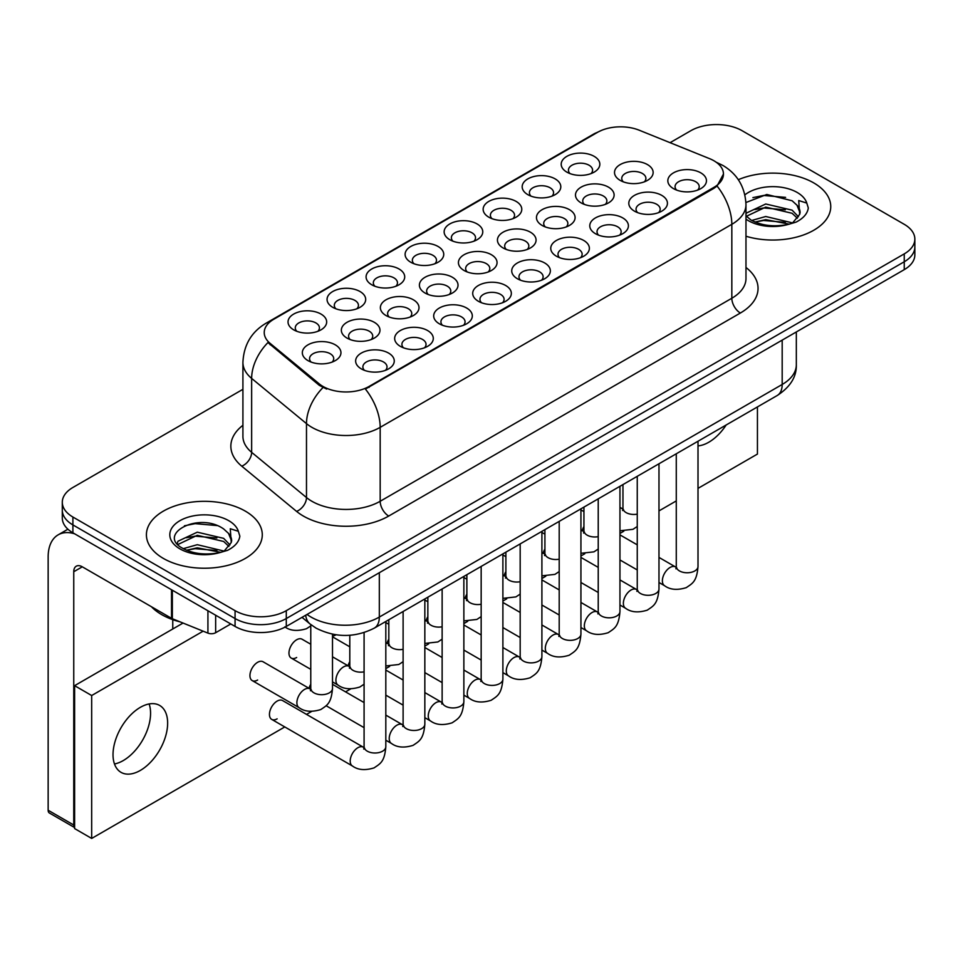 <?xml version="1.0" encoding="UTF-8"?>
<svg xmlns="http://www.w3.org/2000/svg" width="963" height="963" viewBox="0 0 963 963"><rect width="100%" height="100%" fill="white"/><g stroke="black" fill="none" stroke-linecap="round" stroke-linejoin="round"><path stroke-width="1.44" d="M566.858 172.124L566.858 172.124A19.308 11.147 180 0 1 566.858 156.355A19.308 11.147 180 0 1 594.171 156.355A19.308 11.147 180 0 1 594.171 172.124A19.308 11.147 180 0 1 566.858 172.124M591.005 173.605A12.074 6.97 0 0 0 592.582 170.15A12.074 6.97 0 0 0 589.055 165.227A12.074 6.97 0 0 0 575.898 163.71A12.074 6.97 0 0 0 568.447 170.15A12.074 6.97 0 0 0 570.024 173.605M449.793 239.715L449.793 239.715A19.308 11.147 180 0 1 449.793 223.946A19.308 11.147 180 0 1 477.106 223.946A19.308 11.147 180 0 1 477.106 239.715A19.308 11.147 180 0 1 449.793 239.715M473.928 241.195A12.074 6.97 0 0 0 475.517 237.741A12.074 6.97 0 0 0 471.978 232.817A12.074 6.97 0 0 0 458.821 231.301A12.074 6.97 0 0 0 451.37 237.741A12.074 6.97 0 0 0 452.959 241.195M410.768 262.249L410.768 262.249A19.308 11.147 180 0 1 410.768 246.48A19.308 11.147 180 0 1 438.081 246.48A19.308 11.147 180 0 1 438.081 262.249A19.308 11.147 180 0 1 410.768 262.249M434.915 263.718A12.074 6.97 0 0 0 436.492 260.275A12.074 6.97 0 0 0 432.953 255.339A12.074 6.97 0 0 0 419.808 253.835A12.074 6.97 0 0 0 412.357 260.275A12.074 6.97 0 0 0 413.934 263.718M371.742 284.771L371.742 284.771A19.308 11.147 180 0 1 371.742 269.002A19.308 11.147 180 0 1 399.055 269.002A19.308 11.147 180 0 1 399.055 284.771A19.308 11.147 180 0 1 371.742 284.771M395.889 286.252A12.074 6.97 0 0 0 397.466 282.797A12.074 6.97 0 0 0 393.939 277.874A12.074 6.97 0 0 0 380.782 276.369A12.074 6.97 0 0 0 373.331 282.797A12.074 6.97 0 0 0 374.908 286.252M488.807 217.181L488.807 217.181A19.308 11.147 180 0 1 488.807 201.411A19.308 11.147 180 0 1 516.12 201.411A19.308 11.147 180 0 1 516.12 217.181A19.308 11.147 180 0 1 488.807 217.181M512.954 218.661A12.074 6.97 0 0 0 514.543 215.218A12.074 6.97 0 0 0 511.004 210.283A12.074 6.97 0 0 0 497.847 208.778A12.074 6.97 0 0 0 490.396 215.218A12.074 6.97 0 0 0 491.985 218.661M527.832 194.658L527.832 194.658A19.308 11.147 180 0 1 527.832 178.889A19.308 11.147 180 0 1 555.145 178.889A19.308 11.147 180 0 1 555.145 194.658A19.308 11.147 180 0 1 527.832 194.658M551.98 196.127A12.074 6.97 0 0 0 553.569 192.684A12.074 6.97 0 0 0 550.029 187.749A12.074 6.97 0 0 0 536.873 186.244A12.074 6.97 0 0 0 529.421 192.684A12.074 6.97 0 0 0 530.998 196.127M332.716 307.305L332.716 307.305A19.308 11.147 180 0 1 332.716 291.536A19.308 11.147 180 0 1 360.03 291.536A19.308 11.147 180 0 1 360.03 307.305A19.308 11.147 180 0 1 332.716 307.305M356.864 308.786A12.074 6.97 0 0 0 358.441 305.331A12.074 6.97 0 0 0 354.914 300.408A12.074 6.97 0 0 0 341.757 298.891A12.074 6.97 0 0 0 334.305 305.331A12.074 6.97 0 0 0 335.882 308.786M293.691 329.84L293.691 329.84A19.308 11.147 180 0 1 293.691 314.07A19.308 11.147 180 0 1 321.004 314.07A19.308 11.147 180 0 1 321.004 329.84A19.308 11.147 180 0 1 293.691 329.84M317.838 331.308A12.074 6.97 0 0 0 319.427 327.865A12.074 6.97 0 0 0 315.888 322.93A12.074 6.97 0 0 0 302.731 321.425A12.074 6.97 0 0 0 295.28 327.865A12.074 6.97 0 0 0 296.857 331.308M620.172 180.37L620.172 180.37A19.308 11.147 180 0 1 620.172 164.601A19.308 11.147 180 0 1 647.485 164.601A19.308 11.147 180 0 1 647.485 180.37A19.308 11.147 180 0 1 620.172 180.37M644.319 181.851A12.074 6.97 0 0 0 645.896 178.408A12.074 6.97 0 0 0 642.357 173.472A12.074 6.97 0 0 0 629.212 171.968A12.074 6.97 0 0 0 621.761 178.408A12.074 6.97 0 0 0 623.338 181.851M581.146 202.904L581.146 202.904A19.308 11.147 180 0 1 581.146 187.135A19.308 11.147 180 0 1 608.46 187.135A19.308 11.147 180 0 1 608.46 202.904A19.308 11.147 180 0 1 581.146 202.904M605.294 204.385A12.074 6.97 0 0 0 606.871 200.93A12.074 6.97 0 0 0 603.344 196.007A12.074 6.97 0 0 0 590.187 194.49A12.074 6.97 0 0 0 582.735 200.93A12.074 6.97 0 0 0 584.312 204.385M464.082 270.495L464.082 270.495A19.308 11.147 180 0 1 464.082 254.726A19.308 11.147 180 0 1 491.395 254.726A19.308 11.147 180 0 1 491.395 270.495A19.308 11.147 180 0 1 464.082 270.495M488.217 271.975A12.074 6.97 0 0 0 489.806 268.521A12.074 6.97 0 0 0 486.267 263.597A12.074 6.97 0 0 0 473.11 262.08A12.074 6.97 0 0 0 465.659 268.521A12.074 6.97 0 0 0 467.248 271.975M425.056 293.029L425.056 293.029A19.308 11.147 180 0 1 425.056 277.26A19.308 11.147 180 0 1 452.369 277.26A19.308 11.147 180 0 1 452.369 293.029A19.308 11.147 180 0 1 425.056 293.029M449.203 294.497A12.074 6.97 0 0 0 450.78 291.055A12.074 6.97 0 0 0 447.241 286.119A12.074 6.97 0 0 0 434.096 284.615A12.074 6.97 0 0 0 426.633 291.055A12.074 6.97 0 0 0 428.222 294.497M386.031 315.551L386.031 315.551A19.308 11.147 180 0 1 386.031 299.782A19.308 11.147 180 0 1 413.344 299.782A19.308 11.147 180 0 1 413.344 315.551A19.308 11.147 180 0 1 386.031 315.551M410.178 317.032A12.074 6.97 0 0 0 411.755 313.577A12.074 6.97 0 0 0 408.216 308.654A12.074 6.97 0 0 0 395.071 307.149A12.074 6.97 0 0 0 387.62 313.577A12.074 6.97 0 0 0 389.196 317.032M347.005 338.085L347.005 338.085A19.308 11.147 180 0 1 347.005 322.316A19.308 11.147 180 0 1 374.318 322.316A19.308 11.147 180 0 1 374.318 338.085A19.308 11.147 180 0 1 347.005 338.085M371.152 339.566A12.074 6.97 0 0 0 372.729 336.111A12.074 6.97 0 0 0 369.202 331.188A12.074 6.97 0 0 0 356.045 329.671A12.074 6.97 0 0 0 348.594 336.111A12.074 6.97 0 0 0 350.171 339.566M542.121 225.438L542.121 225.438A19.308 11.147 180 0 1 542.121 209.669A19.308 11.147 180 0 1 569.434 209.669A19.308 11.147 180 0 1 569.434 225.438A19.308 11.147 180 0 1 542.121 225.438M566.268 226.907A12.074 6.97 0 0 0 567.857 223.464A12.074 6.97 0 0 0 564.318 218.529A12.074 6.97 0 0 0 551.161 217.024A12.074 6.97 0 0 0 543.71 223.464A12.074 6.97 0 0 0 545.287 226.907M503.095 247.96L503.095 247.96A19.308 11.147 180 0 1 503.095 232.191A19.308 11.147 180 0 1 530.408 232.191A19.308 11.147 180 0 1 530.408 247.96A19.308 11.147 180 0 1 503.095 247.96M527.243 249.441A12.074 6.97 0 0 0 528.831 245.986A12.074 6.97 0 0 0 525.292 241.063A12.074 6.97 0 0 0 512.135 239.558A12.074 6.97 0 0 0 504.684 245.986A12.074 6.97 0 0 0 506.273 249.441M307.979 360.607L307.979 360.607A19.308 11.147 180 0 1 307.979 344.838A19.308 11.147 180 0 1 335.293 344.838A19.308 11.147 180 0 1 335.293 360.607A19.308 11.147 180 0 1 307.979 360.607M332.127 362.088A12.074 6.97 0 0 0 333.716 358.645A12.074 6.97 0 0 0 330.177 353.71A12.074 6.97 0 0 0 317.02 352.205A12.074 6.97 0 0 0 309.568 358.645A12.074 6.97 0 0 0 311.145 362.088M673.486 188.628L673.486 188.628A19.308 11.147 180 0 1 673.486 172.859A19.308 11.147 180 0 1 700.799 172.859A19.308 11.147 180 0 1 700.799 188.628A19.308 11.147 180 0 1 673.486 188.628M697.633 190.096A12.074 6.97 0 0 0 699.21 186.653A12.074 6.97 0 0 0 695.671 181.718A12.074 6.97 0 0 0 682.514 180.213A12.074 6.97 0 0 0 675.063 186.653A12.074 6.97 0 0 0 676.652 190.096M634.461 211.15L634.461 211.15A19.308 11.147 180 0 1 634.461 195.381A19.308 11.147 180 0 1 661.774 195.381A19.308 11.147 180 0 1 661.774 211.15A19.308 11.147 180 0 1 634.461 211.15M658.608 212.63A12.074 6.97 0 0 0 660.185 209.176A12.074 6.97 0 0 0 656.646 204.252A12.074 6.97 0 0 0 643.501 202.748A12.074 6.97 0 0 0 636.049 209.176A12.074 6.97 0 0 0 637.626 212.63M595.435 233.684L595.435 233.684A19.308 11.147 180 0 1 595.435 217.915A19.308 11.147 180 0 1 622.748 217.915A19.308 11.147 180 0 1 622.748 233.684A19.308 11.147 180 0 1 595.435 233.684M619.582 235.165A12.074 6.97 0 0 0 621.159 231.71A12.074 6.97 0 0 0 617.632 226.787A12.074 6.97 0 0 0 604.475 225.27A12.074 6.97 0 0 0 597.024 231.71A12.074 6.97 0 0 0 598.601 235.165M517.384 278.74L517.384 278.74A19.308 11.147 180 0 1 517.384 262.971A19.308 11.147 180 0 1 544.697 262.971A19.308 11.147 180 0 1 544.697 278.74A19.308 11.147 180 0 1 517.384 278.74M541.531 280.221A12.074 6.97 0 0 0 543.12 276.766A12.074 6.97 0 0 0 539.581 271.843A12.074 6.97 0 0 0 526.424 270.338A12.074 6.97 0 0 0 518.973 276.766A12.074 6.97 0 0 0 520.562 280.221M556.409 256.206L556.409 256.206A19.308 11.147 180 0 1 556.409 240.449A19.308 11.147 180 0 1 583.722 240.449A19.308 11.147 180 0 1 583.722 256.206A19.308 11.147 180 0 1 556.409 256.206M580.557 257.687A12.074 6.97 0 0 0 582.134 254.244A12.074 6.97 0 0 0 578.607 249.309A12.074 6.97 0 0 0 565.45 247.804A12.074 6.97 0 0 0 557.998 254.244A12.074 6.97 0 0 0 559.575 257.687M400.319 346.331L400.319 346.331A19.308 11.147 180 0 1 400.319 330.562A19.308 11.147 180 0 1 427.632 330.562A19.308 11.147 180 0 1 427.632 346.331A19.308 11.147 180 0 1 400.319 346.331M424.466 347.812A12.074 6.97 0 0 0 426.043 344.357A12.074 6.97 0 0 0 422.504 339.433A12.074 6.97 0 0 0 409.359 337.917A12.074 6.97 0 0 0 401.908 344.357A12.074 6.97 0 0 0 403.485 347.812M439.345 323.797L439.345 323.797A19.308 11.147 180 0 1 439.345 308.028A19.308 11.147 180 0 1 466.658 308.028A19.308 11.147 180 0 1 466.658 323.797A19.308 11.147 180 0 1 439.345 323.797M463.492 325.277A12.074 6.97 0 0 0 465.069 321.835A12.074 6.97 0 0 0 461.53 316.899A12.074 6.97 0 0 0 448.373 315.395A12.074 6.97 0 0 0 440.922 321.835A12.074 6.97 0 0 0 442.511 325.277M478.37 301.275L478.37 301.275A19.308 11.147 180 0 1 478.37 285.505A19.308 11.147 180 0 1 505.683 285.505A19.308 11.147 180 0 1 505.683 301.275A19.308 11.147 180 0 1 478.37 301.275M502.505 302.755A12.074 6.97 0 0 0 504.094 299.3A12.074 6.97 0 0 0 500.555 294.377A12.074 6.97 0 0 0 487.398 292.86A12.074 6.97 0 0 0 479.947 299.3A12.074 6.97 0 0 0 481.536 302.755M361.294 368.865L361.294 368.865A19.308 11.147 180 0 1 361.294 353.096A19.308 11.147 180 0 1 388.607 353.096A19.308 11.147 180 0 1 388.607 368.865A19.308 11.147 180 0 1 361.294 368.865M385.441 370.346A12.074 6.97 0 0 0 387.018 366.891A12.074 6.97 0 0 0 383.491 361.968A12.074 6.97 0 0 0 370.334 360.451A12.074 6.97 0 0 0 362.882 366.891A12.074 6.97 0 0 0 364.459 370.346M709.55 158.642A32.586 18.815 180 0 1 713.908 160.749A32.586 18.815 180 0 1 723.454 174.05A32.586 18.815 180 0 1 713.908 187.364L369.082 386.44A32.586 18.815 180 0 1 319.331 383.936L270.122 343.358A32.586 18.815 180 0 1 264.235 332.56A32.586 18.815 180 0 1 273.781 319.259L597.529 132.34A32.586 18.815 180 0 1 639.276 130.234L709.55 158.642M813.771 182.922A57.936 33.452 0 0 0 738.32 179.696A57.936 33.452 0 0 1 813.771 182.922A57.936 33.452 0 0 1 830.744 206.576A57.936 33.452 0 0 0 813.771 182.922M245.312 511.124A57.936 33.452 0 0 0 182.176 503.866A57.936 33.452 0 0 0 146.412 534.778A57.936 33.452 0 0 0 163.373 558.432A57.936 33.452 0 0 0 226.522 565.678A57.936 33.452 0 0 0 262.285 534.778A57.936 33.452 0 0 0 245.312 511.124A57.936 33.452 0 0 0 182.176 503.866A57.936 33.452 0 0 0 146.412 534.778A57.936 33.452 0 0 0 163.373 558.432A57.936 33.452 0 0 0 226.522 565.678A57.936 33.452 0 0 0 262.285 534.778A57.936 33.452 0 0 0 245.312 511.124M723.454 174.05L717.062 186.04L713.908 188.327L365.41 389.064A42.252 24.388 60 0 1 380.18 427.343A48.282 27.879 180 0 1 311.892 427.343A48.282 27.879 180 0 1 306.487 423.624L251.644 378.411A48.282 27.879 180 0 1 242.917 362.425L242.917 436.335A48.282 27.879 0 0 0 251.644 452.333L306.487 497.546A48.282 27.879 0 0 0 311.892 501.266A48.282 27.879 0 0 0 380.18 501.266L731.832 298.241A48.282 27.879 0 0 0 745.976 278.524L745.976 204.613A48.282 27.879 180 0 1 731.832 224.319A42.252 24.388 -120 0 0 717.062 186.04M242.917 389.317L72.899 487.471A36.209 20.909 0 0 0 62.294 502.253L62.294 518.022A36.209 20.909 0 0 0 72.899 532.804L235.068 626.432L235.068 618.547A36.209 20.909 0 0 0 286.288 618.547L904.245 261.767A36.209 20.909 0 0 0 914.85 246.985A36.209 20.909 0 0 1 904.245 261.767L286.288 618.547A36.209 20.909 0 0 1 235.068 618.547L72.899 524.919L235.068 618.547L235.068 610.662A36.209 20.909 0 0 0 286.288 610.662L904.245 253.883A36.209 20.909 0 0 0 914.85 239.101A36.209 20.909 0 0 0 904.245 224.319L742.076 130.691A36.209 20.909 0 0 0 690.856 130.691L670.079 142.68M62.294 510.137A36.209 20.909 0 0 0 72.899 524.919A36.209 20.909 0 0 1 62.294 510.137M326.662 389.064L319.331 385.356L267.931 342.563A42.252 28.252 129.5 0 0 251.644 378.411L251.644 452.333A12.074 8.077 -50.5 0 1 241.761 466.176A60.356 34.849 180 0 1 242.917 425.285M745.976 236.236A57.936 33.452 0 0 0 830.744 206.576A57.936 33.452 0 0 1 745.976 236.236M62.294 502.253A36.209 20.909 0 0 0 72.899 517.035L235.068 610.662M235.068 626.432A36.209 20.909 0 0 0 286.288 626.432L904.245 269.652A36.209 20.909 0 0 0 914.85 254.87L914.85 239.101M799.687 214.376L800.084 212.498A27.289 15.757 0 0 0 797.003 205.215L792.116 200.761L766.789 194.466L745.928 202.531M745.976 215.844L750.923 219.985C761.492 225.715 773.975 227.172 788.372 224.379L796.04 222.14C803.407 218.36 807.5 213.642 808.306 207.972L806.789 203.085L798.724 200.545L799.675 214.364L793.018 222.405M751.73 220.467L765.741 216.506L792.38 222.862M785.339 222.345L763.587 220.479L754.956 222.044L765.741 219.636L789.347 224.162M745.976 214.099L746.445 213.04L765.741 203.987L792.092 210.151L798.435 216.747M746.373 216.302L765.741 207.117L792.092 213.28L797.388 218.24M797.003 205.215L800.072 212.871M752.897 197.62L763.587 195.453L785.615 197.391M754.92 209.537L763.587 207.96L785.339 209.826M151.432 606.726A60.356 34.849 0 0 0 161.676 614.611A60.356 34.849 0 0 0 180.225 621.905M231.228 542.566L231.638 540.688A27.289 15.757 0 0 0 228.544 533.418L223.669 528.964C198.51 511.16 156.596 534.381 182.476 548.188C193.033 553.906 205.516 555.374 219.913 552.569L227.581 550.33C234.948 546.551 239.041 541.832 239.847 536.174L238.343 531.275L230.277 528.747L231.228 542.554L224.56 550.595M183.283 548.657L197.283 544.697L223.934 551.053M216.88 550.535L195.14 548.681L186.497 550.234L197.283 547.827L220.9 552.353M177.168 543.589L177.986 541.23L197.283 532.178L223.645 538.341L229.976 544.95M177.914 544.492L197.283 535.308L223.645 541.471L228.929 546.43M228.544 533.418L231.614 541.062M184.439 525.81L195.14 523.643L217.157 525.581M186.461 537.727L195.14 536.162L216.88 538.028M123.264 760.565A38.628 22.305 120 0 0 149.121 703.953A38.628 22.305 120 0 1 123.264 760.565A38.628 22.305 120 0 1 114.477 763.972A38.628 22.305 120 0 0 123.264 760.565M215.652 615.225L215.652 632.715L230.807 623.964M74.705 533.839A48.282 27.879 -120 0 0 58.153 534.85A48.282 27.879 -120 0 0 48.15 556.951L48.15 810.244L73.754 825.026L73.754 571.733A12.074 6.97 60 0 1 76.258 566.208A12.074 6.97 60 0 1 82.288 566.81L171.534 618.33L171.534 589.753M74.608 827.566L49.402 813.013A6.031 3.479 -60 0 1 48.15 810.244M172.762 628.995L172.762 619.666M73.754 825.026A6.031 3.479 120 0 0 74.608 827.494M215.652 632.715A6.031 3.479 180 0 1 207.924 633.112L172.341 618.728A6.031 3.479 180 0 1 171.534 618.33M310.772 644.247L302.081 639.227A10.858 6.272 120 0 0 296.652 639.769A10.858 6.272 120 0 0 289.55 649.339A10.858 6.272 120 0 0 291.211 658.054A10.858 6.272 120 0 0 296.652 657.512M252.198 680.576L299.132 707.685A10.858 6.272 -60 0 1 297.471 698.982A10.858 6.272 -60 0 1 304.573 689.4A10.858 6.272 -60 0 1 305.054 689.147A10.858 6.272 -60 0 1 310.002 688.87L263.055 661.762A10.858 6.272 120 0 0 257.627 662.303A10.858 6.272 120 0 0 250.524 671.873A10.858 6.272 120 0 0 252.198 680.576A10.858 6.272 120 0 0 257.627 680.034M385.814 621.484L385.814 746.734C384.586 762.058 380.168 763.695 374.089 767.872C365.121 770.653 357.911 770.027 352.446 765.994A10.858 6.272 -60 0 1 350.785 757.291A10.858 6.272 -60 0 1 357.875 747.721A10.858 6.272 -60 0 1 358.368 747.457A10.858 6.272 -60 0 1 363.316 747.18L282.568 700.558A10.858 6.272 120 0 0 277.139 701.1A10.858 6.272 120 0 0 270.037 710.67A10.858 6.272 120 0 0 271.698 719.385A10.858 6.272 120 0 0 277.139 718.843M140.333 770.424A38.628 22.305 120 0 0 165.564 736.394A38.628 22.305 120 0 0 159.641 705.434A38.628 22.305 120 0 0 140.333 707.348A38.628 22.305 120 0 0 115.103 741.39A38.628 22.305 120 0 0 121.013 772.338A38.628 22.305 120 0 0 140.333 770.424M698.006 445.893A38.628 22.305 120 0 0 708.78 442.234A38.628 22.305 120 0 0 726.174 424.984M583.939 526.508A10.858 6.272 120 0 0 582.182 530.589M505.888 571.577A10.858 6.272 120 0 0 504.131 575.645M332.5 636.025A10.858 6.272 120 0 0 335.666 634.978M466.874 594.099A10.858 6.272 120 0 0 465.117 598.179M388.823 639.167A10.858 6.272 120 0 0 387.066 643.236M310.772 684.224A10.858 6.272 120 0 0 309.015 688.292M698.006 488.373L757.436 454.067L757.436 406.928M203.145 631.174L91.678 695.527L91.678 838.436L284.795 726.933M306.523 714.39L311.615 711.452M345.548 691.867L350.64 688.93M385.814 668.611L389.654 666.396M424.839 646.089L428.679 643.862M463.865 623.555L467.705 621.34M502.891 601.02L506.731 598.805M541.904 578.498L545.756 576.271M580.93 555.964L584.782 553.749M619.955 533.43L623.795 531.215M658.981 510.908L676.279 500.916M349.798 661.689A10.858 6.272 120 0 0 348.04 665.77M427.849 616.633A10.858 6.272 120 0 0 426.091 620.702M544.914 549.042A10.858 6.272 120 0 0 543.156 553.123M183.054 623.049L74.608 685.668L74.608 828.577L91.678 838.436M91.678 695.527L74.608 685.668M369.082 386.44L369.082 387.415M319.331 383.936L319.331 385.356M270.122 343.358L270.122 344.778M713.908 187.364L713.908 188.327M388.715 516.048A12.074 6.97 60 0 1 380.18 501.266L380.18 427.343L731.832 224.319L731.832 298.241A12.074 6.97 60 0 0 740.366 313.023L388.715 516.048A60.356 34.849 180 0 1 303.357 516.048A60.356 34.849 180 0 1 296.592 511.401L241.761 466.176M745.976 204.613C745.157 187.243 737.526 174.231 723.081 165.552L716.99 162.591A42.252 19.79 112 0 0 716.412 162.374M270.182 321.726A42.252 24.388 -120 0 0 265.8 323.363C251.367 332.042 243.735 345.055 242.917 362.425M265.8 323.363L593.978 133.893A42.252 24.388 60 0 1 597.18 132.545M322.942 387.595A42.252 28.252 129.5 0 0 306.487 423.624L306.487 497.546A12.074 8.077 -50.5 0 1 296.592 511.401M745.976 267.473A60.356 34.849 180 0 1 740.366 313.023M286.288 610.662L286.288 626.432M904.245 253.883L904.245 269.652M72.899 517.035L72.899 532.804M307.041 614.454A48.282 27.879 0 0 0 311.037 617.066A48.282 27.879 0 0 0 379.326 617.066L782.185 384.478A48.282 27.879 0 0 0 796.329 364.76C796.678 376.75 790.298 387.006 777.189 395.528L374.318 628.117A24.147 13.939 60 0 0 379.326 617.066L379.326 572.72M782.185 340.12L782.185 384.478A24.147 13.939 60 0 1 777.189 395.528M305.716 615.213A24.147 16.142 129.5 0 0 310.05 623.976L302.009 617.355M385.814 746.734A10.858 6.272 180 0 1 382.13 751.441A10.858 6.272 180 0 1 367.264 751.164A10.858 6.272 180 0 1 364.086 746.734L363.737 749.082L364.712 748.275M332.5 634.196L332.5 688.413A10.858 6.272 180 0 1 328.828 693.119A10.858 6.272 180 0 1 313.962 692.854A10.858 6.272 180 0 1 310.772 688.413L310.772 624.566M424.839 598.95L424.839 724.2A10.858 6.272 180 0 1 421.156 728.907A10.858 6.272 180 0 1 406.29 728.642A10.858 6.272 180 0 1 403.112 724.2L402.763 726.547L403.738 725.741M424.839 724.2C423.6 739.524 419.182 741.161 413.115 745.338C404.147 748.119 396.925 747.493 391.472 743.472A10.858 6.272 -60 0 1 389.81 734.757A10.858 6.272 -60 0 1 396.9 725.187A10.858 6.272 -60 0 1 397.382 724.934A10.858 6.272 -60 0 1 402.341 724.645L403.076 725.043M463.865 576.428L463.865 701.678A10.858 6.272 180 0 1 460.182 706.373A10.858 6.272 180 0 1 445.315 706.108A10.858 6.272 180 0 1 442.137 701.678L441.788 704.025L442.751 703.219M463.865 701.678C462.625 716.99 458.207 718.627 452.141 722.816C443.173 725.584 435.95 724.97 430.497 720.938A10.858 6.272 -60 0 1 428.836 712.235A10.858 6.272 -60 0 1 435.926 702.665A10.858 6.272 -60 0 1 436.408 702.4A10.858 6.272 -60 0 1 441.355 702.123L442.101 702.509M502.891 553.894L502.891 679.144A10.858 6.272 180 0 1 499.207 683.85A10.858 6.272 180 0 1 484.341 683.574A10.858 6.272 180 0 1 481.163 679.144L480.814 681.491L481.777 680.685M502.891 679.144C501.651 694.467 497.233 696.105 491.166 700.282C482.186 703.062 474.976 702.436 469.523 698.404A10.858 6.272 -60 0 1 467.849 689.701A10.858 6.272 -60 0 1 474.952 680.131A10.858 6.272 -60 0 1 475.433 679.866A10.858 6.272 -60 0 1 480.381 679.589L481.127 679.986M541.904 531.371L541.904 656.61A10.858 6.272 180 0 1 538.233 661.316A10.858 6.272 180 0 1 523.366 661.051A10.858 6.272 180 0 1 520.176 656.61L519.827 658.957L520.802 658.162M541.904 656.61C540.676 671.933 536.259 673.57 530.192 677.747C521.212 680.528 514.001 679.902 508.548 675.882A10.858 6.272 -60 0 1 506.875 667.178A10.858 6.272 -60 0 1 513.977 657.597A10.858 6.272 -60 0 1 514.459 657.344A10.858 6.272 -60 0 1 519.406 657.067L520.152 657.452M364.086 671.837A10.858 6.272 180 0 1 352.976 670.32A10.858 6.272 180 0 1 349.798 665.89L349.798 635.279M332.5 681.888L338.157 685.15A10.858 6.272 -60 0 1 336.496 676.447A10.858 6.272 -60 0 1 343.586 666.878A10.858 6.272 -60 0 1 344.08 666.613A10.858 6.272 -60 0 1 349.027 666.336L332.5 656.802M403.112 649.315A10.858 6.272 180 0 1 392.001 647.798A10.858 6.272 180 0 1 388.823 643.356L388.823 619.751M385.814 643.296A10.858 6.272 -60 0 1 388.053 643.802L385.814 642.514M442.137 626.781A10.858 6.272 180 0 1 431.027 625.264A10.858 6.272 180 0 1 427.849 620.822L427.849 597.216M424.839 620.774A10.858 6.272 -60 0 1 427.066 621.279L424.839 619.991M806.789 203.085A34.536 19.934 0 0 0 797.22 192.48A34.536 19.934 0 0 0 744.88 194.851M745.976 219.131A34.536 19.934 0 0 0 748.383 220.671A34.536 19.934 0 0 0 788.372 224.379M238.343 531.275A34.536 19.934 0 0 0 228.761 520.682A34.536 19.934 0 0 0 179.925 520.682A34.536 19.934 0 0 0 179.925 548.874A34.536 19.934 0 0 0 219.913 552.569M73.754 571.733L82.288 566.81M172.341 590.211L172.341 618.728M207.924 633.112L207.924 610.759M481.163 604.246A10.858 6.272 180 0 1 470.052 602.73A10.858 6.272 180 0 1 466.874 598.3L466.874 574.694M463.865 598.24A10.858 6.272 -60 0 1 466.092 598.745L463.865 597.457M580.93 508.837L580.93 634.087A10.858 6.272 180 0 1 577.258 638.794A10.858 6.272 180 0 1 562.392 638.517A10.858 6.272 180 0 1 559.202 634.087L558.853 636.435L559.828 635.628M580.93 634.087C579.702 649.399 575.284 651.036 569.217 655.225C560.237 657.994 553.027 657.38 547.562 653.347A10.858 6.272 -60 0 1 545.901 644.644A10.858 6.272 -60 0 1 553.003 635.074A10.858 6.272 -60 0 1 553.484 634.81A10.858 6.272 -60 0 1 558.432 634.533L559.178 634.918M619.955 486.303L619.955 611.553A10.858 6.272 180 0 1 616.272 616.26A10.858 6.272 180 0 1 601.406 615.983A10.858 6.272 180 0 1 598.228 611.553L597.879 613.9L598.854 613.094M619.955 611.553C618.715 626.877 614.31 628.514 608.231 632.691C599.263 635.472 592.052 634.846 586.587 630.813A10.858 6.272 -60 0 1 584.926 622.11A10.858 6.272 -60 0 1 592.016 612.54A10.858 6.272 -60 0 1 592.498 612.275A10.858 6.272 -60 0 1 597.457 611.999L598.192 612.396M658.981 463.781L658.981 589.019A10.858 6.272 180 0 1 655.297 593.726A10.858 6.272 180 0 1 640.431 593.461A10.858 6.272 180 0 1 637.253 589.019L636.904 591.366L637.879 590.572M658.981 589.019C657.741 604.343 653.323 605.98 647.256 610.157C638.288 612.937 631.066 612.312 625.613 608.291A10.858 6.272 -60 0 1 623.952 599.588A10.858 6.272 -60 0 1 631.042 590.006A10.858 6.272 -60 0 1 631.523 589.753A10.858 6.272 -60 0 1 636.471 589.476L637.217 589.862M698.006 441.247L698.006 566.497A10.858 6.272 180 0 1 694.323 571.203A10.858 6.272 180 0 1 679.457 570.927A10.858 6.272 180 0 1 676.279 566.497L675.93 568.844L676.893 568.038M698.006 566.497C696.767 581.808 692.349 583.446 686.282 587.635C677.314 590.415 670.092 589.789 664.639 585.757A10.858 6.272 -60 0 1 662.965 577.054A10.858 6.272 -60 0 1 670.067 567.484A10.858 6.272 -60 0 1 670.549 567.219A10.858 6.272 -60 0 1 675.496 566.942L676.243 567.327M520.176 581.724A10.858 6.272 180 0 1 509.078 580.208A10.858 6.272 180 0 1 505.888 575.766L505.888 552.16M502.891 575.705A10.858 6.272 -60 0 1 505.118 576.211L502.891 574.923M559.202 559.19A10.858 6.272 180 0 1 548.103 557.673A10.858 6.272 180 0 1 544.914 553.231L544.914 529.626M541.904 553.183A10.858 6.272 -60 0 1 544.143 553.689L541.904 552.401M598.228 536.656A10.858 6.272 180 0 1 587.117 535.139A10.858 6.272 180 0 1 583.939 530.709L583.939 507.104M580.93 530.649A10.858 6.272 -60 0 1 583.169 531.155L580.93 529.867M637.253 514.134A10.858 6.272 180 0 1 626.143 512.617A10.858 6.272 180 0 1 622.965 508.175L622.965 484.57M619.955 508.127A10.858 6.272 -60 0 1 622.194 508.62L619.955 507.332M593.978 133.893L601.731 130.294M716.99 162.591L716.352 162.326M374.318 628.117C354.89 637.879 335.461 637.879 316.033 628.117L310.05 623.976M796.329 364.76L796.329 331.958M352.446 765.994L271.698 719.385M364.086 632.595L364.086 746.734M363.316 747.18L364.05 747.577M310.748 689.255L310.002 688.87M299.132 707.685C304.489 711.693 311.699 712.319 320.787 709.55C326.854 705.373 331.272 703.736 332.5 688.413M311.398 689.965L310.423 690.76L310.772 688.413M284.843 626.829C290.2 630.849 297.411 631.475 306.499 628.707L310.772 625.89M391.472 743.472L385.814 740.198M364.086 727.655L326.12 705.735M403.112 611.505L403.112 724.2M402.341 724.645L385.814 715.112M364.086 702.569L332.5 684.332M430.497 720.938L424.839 717.676M403.112 705.133L385.814 695.142M442.137 588.971L442.137 701.678M441.355 702.123L424.839 692.578M403.112 680.034L385.814 670.055M469.523 698.404L463.865 695.142M442.137 682.598L424.839 672.607M481.163 566.437L481.163 679.144M480.381 679.589L463.865 670.055M442.137 657.512L424.839 647.521M508.548 675.882L502.891 672.607M481.163 660.064L463.865 650.085M520.176 543.914L520.176 656.61M519.406 657.067L502.891 647.521M481.163 634.978L463.865 624.987M349.762 666.721L349.027 666.336M338.157 685.15C343.514 689.159 350.725 689.785 359.801 687.028L364.086 684.212M310.772 669.345L291.211 658.054M350.424 667.431L349.449 668.238L349.798 665.89M388.787 644.199L388.053 643.802M385.814 665.963L398.826 664.494L403.112 661.677M349.798 646.811L332.5 636.82M389.449 644.897L388.474 645.704L388.823 643.356M427.813 621.665L427.066 621.279M424.839 643.428L437.852 641.972L442.137 639.143M388.823 624.277L385.814 622.543M428.463 622.375L427.5 623.169L427.849 620.822M58.153 534.85L67.916 529.205M466.838 599.13L466.092 598.745M463.865 620.894L476.878 619.438L481.163 616.621M427.849 601.755L424.839 600.009M467.488 599.841L466.525 600.647L466.874 598.3M547.562 653.347L541.904 650.085M520.176 637.542L502.891 627.551M559.202 521.38L559.202 634.087M558.432 634.533L541.904 624.987M520.176 612.444L502.891 602.465M586.587 630.813L580.93 627.551M559.202 615.008L541.904 605.017M598.228 498.846L598.228 611.553M597.457 611.999L580.93 602.465M559.202 589.922L541.904 579.931M625.613 608.291L619.955 605.017M598.228 592.474L580.93 582.495M637.253 476.324L637.253 589.019M636.471 589.476L619.955 579.931M598.228 567.388L580.93 557.408M664.639 585.757L658.981 582.495M637.253 569.952L619.955 559.96M676.279 453.79L676.279 566.497M675.496 566.942L658.981 557.408M637.253 544.853L619.955 534.874M505.864 576.608L505.118 576.211M502.891 598.372L515.903 596.904L520.176 594.087M466.874 579.22L463.865 577.487M506.514 577.306L505.539 578.113L505.888 575.766M544.889 554.074L544.143 553.689M541.904 575.838L554.929 574.381L559.202 571.553M505.888 556.686L502.891 554.953M545.539 554.784L544.564 555.579L544.914 553.231M583.903 531.552L583.169 531.155M580.93 553.304L593.942 551.847L598.228 549.03M544.914 534.164L541.904 532.419M584.565 532.25L583.59 533.057L583.939 530.709M622.929 509.018L622.194 508.62M619.955 530.782L632.968 529.313L637.253 526.496M583.939 511.63L580.93 509.896M623.591 509.716L622.616 510.522L622.965 508.175"/></g></svg>
